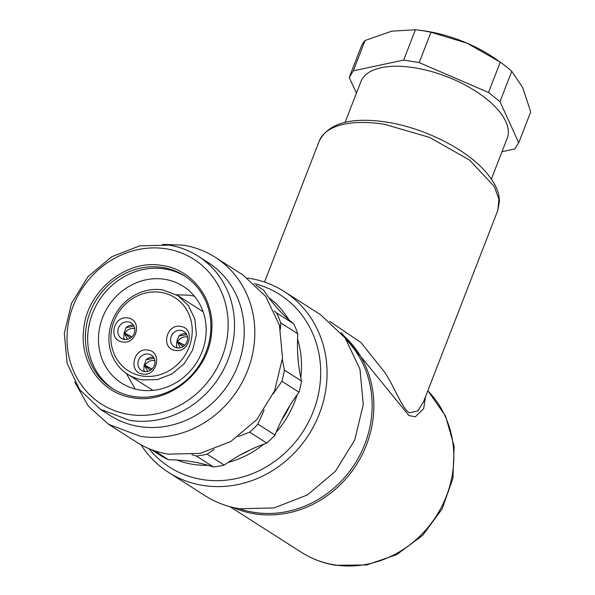 <?xml version="1.0" encoding="UTF-8"?>
<svg xmlns="http://www.w3.org/2000/svg" width="595" height="595" viewBox="0 0 595 595"><rect width="100%" height="100%" fill="white"/><g stroke="black" fill="none" stroke-linecap="round" stroke-linejoin="round"><path stroke-width="0.89" d="M108.521 424.257L136.478 442.107A99.09 90.38 -57.4 0 0 168.266 454.149L200.18 453.405L230.867 441.445L256.698 419.698L274.615 390.722L282.513 357.945L279.442 325.249L265.772 296.488L243.117 275.076L215.159 257.226A99.09 90.38 -57.4 0 1 246.657 372.872A99.09 90.38 -57.4 0 1 140.308 436.299L108.521 424.257L88.305 406.058L74.725 381.96M162.569 244.374L183.372 245.192A99.09 90.38 -57.4 0 1 215.159 257.226M198.165 256.177L207.863 262.365A90.827 82.846 122.6 0 1 236.736 368.372A90.827 82.846 122.6 0 1 139.245 426.518A90.827 82.846 122.6 0 1 110.112 415.481L100.406 409.286L79.648 389.658L67.116 363.3L64.305 333.326L71.534 303.279L87.963 276.72L111.644 256.78L139.773 245.824L169.025 245.14A90.827 82.846 -57.4 0 1 198.165 256.177A90.827 82.846 -57.4 0 1 227.037 362.176A90.827 82.846 -57.4 0 1 129.546 420.323L100.406 409.286M128.914 414.455A85.873 78.324 122.6 0 1 69.184 319.091A85.873 78.324 122.6 0 1 166.236 248.822A85.873 78.324 122.6 0 1 225.974 344.185A85.873 78.324 122.6 0 1 128.914 414.455M162.472 265.549C193.159 269.751 215.502 300.534 211.53 333.141C208.726 372.046 168.816 404.741 132.678 397.728C101.99 393.518 79.648 362.742 83.62 330.136C86.424 291.223 126.333 258.535 162.472 265.549M133.607 396.501A66.885 61.002 -57.4 0 0 205.401 353.683A66.885 61.002 -57.4 0 0 184.138 275.626A66.885 61.002 -57.4 0 0 162.68 267.505A66.885 61.002 -57.4 0 0 90.894 310.315A66.885 61.002 -57.4 0 0 112.158 388.371A66.885 61.002 -57.4 0 0 133.607 396.501M113.303 389.093A66.885 61.002 122.6 0 1 93.467 311.096A66.885 61.002 122.6 0 1 164.964 268.962A66.885 61.002 122.6 0 1 185.268 276.37M139.847 390.008A57.388 52.345 -57.4 0 0 201.445 353.274A57.388 52.345 -57.4 0 0 183.208 286.299A57.388 52.345 -57.4 0 0 164.793 279.323A57.388 52.345 -57.4 0 0 103.195 316.064A57.388 52.345 -57.4 0 0 121.44 383.039A57.388 52.345 -57.4 0 0 139.847 390.008M176.708 460.009A94.129 85.859 -57.4 0 0 192.735 464.308A94.129 85.859 -57.4 0 0 208.094 465.312M228.116 462.419A94.129 85.859 -57.4 0 0 263.801 444.138M276.117 432.297A94.129 85.859 -57.4 0 0 297.136 394.753M300.795 377.713A94.129 85.859 -57.4 0 0 297.56 339.113M288.806 319.686A94.129 85.859 -57.4 0 0 268.724 297.567M254.236 283.584A102.392 93.393 122.6 0 1 317.113 399.699A102.392 93.393 122.6 0 1 202.352 479.555A102.392 93.393 122.6 0 1 148.869 448.615M247.49 278.073A107.345 97.907 122.6 0 1 249.647 278.393A107.345 97.907 122.6 0 1 284.083 291.431A107.345 97.907 122.6 0 1 318.206 416.708A107.345 97.907 122.6 0 1 202.984 485.431A107.345 97.907 122.6 0 1 168.549 472.385A107.345 97.907 122.6 0 1 141.037 444.815M168.549 472.385L205.067 495.702A107.345 97.907 -57.4 0 0 239.502 508.74L274.079 507.937L307.325 494.981L335.305 471.419L354.724 440.025L363.27 404.518L359.945 369.093L345.137 337.945L320.601 314.748L284.083 291.431M192.007 454.684L196.291 456.023A97.431 88.871 -57.4 0 0 207.105 454.186L214.096 449.456M238.327 436.552L249.655 432.149A97.431 88.871 -57.4 0 0 257.888 424.123L264.173 409.962M273.336 393.667L281.896 381.291A97.431 88.871 -57.4 0 0 284.41 370.142L282.372 359.655M280.409 329.139L280.706 322.877A97.431 88.871 -57.4 0 0 276.534 312.866L274.243 310.969M196.291 456.023L213.412 466.956A165.142 150.632 -57.4 0 0 168.571 459.779A97.431 88.871 -57.4 0 1 159.311 454.729L151.219 449.56M168.571 459.779L154.343 450.698M213.412 466.956A97.431 88.871 -57.4 0 0 224.226 465.119L207.105 454.186M224.226 465.119A165.142 150.632 -57.4 0 1 266.776 443.082L249.655 432.149M266.776 443.082A97.431 88.871 -57.4 0 0 275.009 435.049L257.888 424.123M275.009 435.049A165.142 150.632 -57.4 0 1 299.017 392.224L281.896 381.291M299.017 392.224A97.431 88.871 -57.4 0 0 301.531 381.075L284.41 370.142M301.531 381.075A165.142 150.632 -57.4 0 1 297.827 333.81L280.706 322.877M297.827 333.81A97.431 88.871 -57.4 0 0 293.655 323.792L276.534 312.866M293.655 323.792A165.142 150.632 -57.4 0 1 263.652 290.152L256.081 285.317M162.852 289.929A46.655 42.55 -57.4 0 0 112.775 319.79A46.655 42.55 -57.4 0 0 127.605 374.24A46.655 42.55 -57.4 0 0 142.569 379.908L157.593 379.55L172.037 373.913L184.205 363.679L192.646 350.038L196.365 334.613L194.907 319.217L188.466 305.681L177.808 295.596L162.852 289.929M240.804 454.662A90.827 82.846 -57.4 0 0 250.264 449.82M281.584 420.308A90.827 82.846 -57.4 0 0 289.758 405.708M298.318 361.693A90.827 82.846 -57.4 0 0 297.805 355.52M142.145 375.995A43.353 39.538 122.6 0 1 111.994 327.852A43.353 39.538 122.6 0 1 160.992 292.383A43.353 39.538 122.6 0 1 191.144 340.519A43.353 39.538 122.6 0 1 142.145 375.995M147.984 350.113C162.725 351.704 157.028 377.066 142.599 374.002C127.851 372.411 133.548 347.049 147.984 350.113M180.642 326.462C195.391 328.061 189.693 353.423 175.257 350.351C160.516 348.759 166.213 323.397 180.642 326.462M127.88 318.02C142.621 319.612 136.932 344.974 122.496 341.909C107.747 340.318 113.444 314.956 127.88 318.02M144.459 371.548A9.081 8.285 -57.4 0 0 154.202 365.732A9.081 8.285 -57.4 0 0 151.316 355.133A9.081 8.285 -57.4 0 0 148.4 354.025A9.081 8.285 -57.4 0 0 138.657 359.841A9.081 8.285 -57.4 0 0 141.543 370.44A9.081 8.285 -57.4 0 0 144.459 371.548L143.789 370.328L144.139 365.583M177.117 347.897A9.081 8.285 -57.4 0 0 186.867 342.08A9.081 8.285 -57.4 0 0 183.981 331.482A9.081 8.285 -57.4 0 0 181.066 330.381A9.081 8.285 -57.4 0 0 171.315 336.19A9.081 8.285 -57.4 0 0 174.209 346.796A9.081 8.285 -57.4 0 0 177.117 347.897L176.455 346.677L176.804 341.932M124.355 339.455A9.081 8.285 -57.4 0 0 134.106 333.639A9.081 8.285 -57.4 0 0 131.212 323.04A9.081 8.285 -57.4 0 0 128.304 321.932A9.081 8.285 -57.4 0 0 118.554 327.748A9.081 8.285 -57.4 0 0 121.44 338.347A9.081 8.285 -57.4 0 0 124.355 339.455L123.686 338.235L124.043 333.49M153.547 357.312A9.081 8.285 -57.4 0 0 146.177 359.715L154.098 358.257M144.213 365.047L146.177 359.715M151.918 369.071L144.213 365.055M186.213 333.669A9.081 8.285 -57.4 0 0 178.842 336.063L186.756 334.613M184.576 345.42L176.879 341.404L178.842 336.071M133.444 325.22A9.081 8.285 -57.4 0 0 126.081 327.622L133.994 326.164M134.745 328.596L134.054 328.447C130.208 328.113 127.122 329.682 124.794 333.163L124.095 332.947L126.081 327.622M131.815 336.978L124.117 332.962M147.709 371.406L144.771 365.828L144.079 365.553M144.972 371.607L143.826 370.298M154.849 360.689L154.157 360.54C150.312 360.206 147.225 361.775 144.897 365.256L144.191 365.04M144.927 365.271L152.008 368.982M144.801 365.821L150.535 370.172M176.484 346.647L177.637 347.963M177.429 342.185L180.374 347.755M176.737 341.909L177.429 342.177M187.514 337.038L186.815 336.889C182.97 336.554 179.891 338.124 177.563 341.604L176.856 341.389M177.593 341.619L184.673 345.331M177.466 342.177L183.193 346.521M123.723 338.205L124.868 339.514M123.976 333.46L124.667 333.736L127.605 339.314M124.824 333.178L131.904 336.889M124.697 333.728L130.431 338.079M425.566 396.575L423.662 408.698L415.355 416.768L409.018 415.6L341.552 333.022M329.615 321.33L360.987 342.564L385.039 372.723C395.162 388.238 402.205 408.698 409.397 412.781L417.831 410.959L423.677 401.447M491.381 179.058L507.2 138.285A78.443 35.596 -158.8 0 0 414.432 67.77A78.443 35.596 -158.8 0 0 360.942 81.522L345.122 122.295M356.464 93.065L349.22 77.514L353.304 70.835L403.655 60.088L419.207 62.579L488.51 92.478L499.978 101.641L518.751 142.763L530.524 112.425A90.827 41.219 -158.8 0 0 530.695 111.949L518.922 142.294L514.846 148.966L501.987 151.71M349.22 77.514L349.391 77.045M403.655 60.088L415.429 29.75L391.793 31.163L365.077 40.497L353.304 70.835M365.077 40.497A90.827 41.219 -158.8 0 0 361.165 46.707L349.399 77.045M530.695 111.949L522.76 87.666L511.752 71.303L499.978 101.641M511.752 71.303A90.827 41.219 -158.8 0 0 500.283 62.14L488.51 92.478M500.283 62.14L467.172 43.227L430.981 32.242L419.207 62.579M430.981 32.242A90.827 41.219 -158.8 0 0 423.105 30.776A90.827 41.219 -158.8 0 0 419.088 30.189A90.827 41.219 -158.8 0 0 415.429 29.75M498.573 60.935L495.62 58.875A82.571 37.47 -158.8 0 0 467.172 43.227A82.571 37.47 -158.8 0 0 426.712 31.252A82.571 37.47 -158.8 0 0 423.06 30.717L419.088 30.189M346.87 340.422A102.251 93.259 122.6 0 1 358.941 456.908A102.251 93.259 122.6 0 1 253.976 512.355A102.251 93.259 122.6 0 1 239.413 508.725M233.047 507.476A103.218 94.144 -57.4 0 0 254.571 513.805A103.218 94.144 -57.4 0 0 362.37 454.275A103.218 94.144 -57.4 0 0 343.055 335.178M427.842 390.707L445.529 416.017L454.149 446.25L452.936 478.306L442.092 508.993L422.725 535.299L396.746 554.622L366.684 564.975L335.528 565.25C323.226 563.257 311.862 558.95 301.434 552.331A103.218 94.144 -57.4 0 0 334.546 564.871A103.218 94.144 -57.4 0 0 440.694 508.539A103.218 94.144 -57.4 0 0 427.812 390.781M497.814 210.407L498.915 199.228L494.326 186.577L469.567 160.062L429.672 137.438L384.534 124.31A95.78 43.465 21.2 0 0 319.217 141.104C328.373 123.143 350.819 116.806 386.564 122.079C422.681 127.605 463.862 147.791 484.204 170.17C496.498 184.048 499.034 192.445 499.45 201.147L497.814 210.407L423.253 402.532M194.416 296.236L189.545 295.202L176.507 294.8M126.341 373.392L135.177 389.026M152.922 390.394L127.605 374.24M203.126 311.758L177.816 295.596M301.434 552.331L229.96 506.695M341.642 333.081L341.047 332.702M423.543 401.774L423.246 402.637M264.522 282.06L319.217 141.104"/></g></svg>
